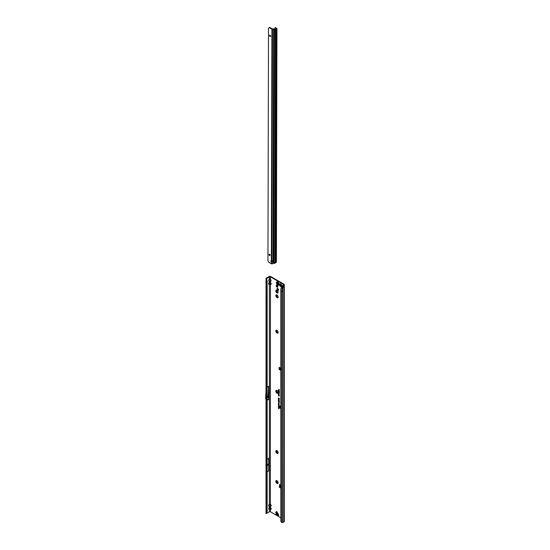 <?xml version="1.0" encoding="UTF-8"?>
<svg xmlns="http://www.w3.org/2000/svg" width="550" height="550" viewBox="0 0 550 550"><rect width="100%" height="100%" fill="white"/><g stroke="black" fill="none" stroke-linecap="round" stroke-linejoin="round"><path stroke-width="0.82" d="M276.987 483.388A1.629 0.942 60 0 1 275.832 481.388A1.629 0.942 60 0 1 276.987 480.728L276.987 480.728A1.629 0.942 60 0 1 278.135 482.721A1.629 0.942 60 0 1 276.987 483.388M277.193 480.865A1.093 0.633 -120 0 0 276.815 480.893A1.093 0.633 -120 0 0 276.65 481.766A1.093 0.633 -120 0 0 277.365 482.728A1.093 0.633 -120 0 0 277.908 482.783A1.093 0.633 -120 0 0 278.121 482.467M276.987 453.317A1.629 0.942 60 0 1 275.832 451.316A1.629 0.942 60 0 1 276.987 450.649L276.987 450.649A1.629 0.942 60 0 1 278.135 452.65A1.629 0.942 60 0 1 276.987 453.317M277.193 450.794A1.093 0.633 -120 0 0 276.815 450.814A1.093 0.633 -120 0 0 276.65 451.694A1.093 0.633 -120 0 0 277.365 452.657A1.093 0.633 -120 0 0 277.908 452.712A1.093 0.633 -120 0 0 278.121 452.396M276.987 393.168A1.629 0.942 60 0 1 275.832 391.174A1.629 0.942 60 0 1 276.987 390.507L276.987 390.507A1.629 0.942 60 0 1 278.135 392.501A1.629 0.942 60 0 1 276.987 393.168M277.193 390.651A1.093 0.633 -120 0 0 276.815 390.672A1.093 0.633 -120 0 0 276.65 391.545A1.093 0.633 -120 0 0 277.365 392.514A1.093 0.633 -120 0 0 277.908 392.562A1.093 0.633 -120 0 0 278.121 392.253M276.987 333.025A1.629 0.942 60 0 1 275.832 331.024A1.629 0.942 60 0 1 276.987 330.357L276.987 330.357A1.629 0.942 60 0 1 278.135 332.358A1.629 0.942 60 0 1 276.987 333.025M277.193 330.502A1.093 0.633 -120 0 0 276.815 330.522A1.093 0.633 -120 0 0 276.65 331.403A1.093 0.633 -120 0 0 277.365 332.365A1.093 0.633 -120 0 0 277.908 332.42A1.093 0.633 -120 0 0 278.121 332.104M276.987 297.626A1.629 0.942 60 0 1 275.832 295.625A1.629 0.942 60 0 1 276.987 294.965L276.987 294.965A1.629 0.942 60 0 1 278.135 296.959A1.629 0.942 60 0 1 276.987 297.626M277.193 295.103A1.093 0.633 -120 0 0 276.815 295.13A1.093 0.633 -120 0 0 276.65 296.003A1.093 0.633 -120 0 0 277.365 296.966A1.093 0.633 -120 0 0 277.908 297.021A1.093 0.633 -120 0 0 278.121 296.704M276.987 292.923A1.629 0.942 60 0 1 275.832 290.929A1.629 0.942 60 0 1 276.987 290.262L276.987 290.262A1.629 0.942 60 0 1 278.135 292.263A1.629 0.942 60 0 1 276.987 292.923M277.193 290.407A1.093 0.633 -120 0 0 276.815 290.428A1.093 0.633 -120 0 0 276.65 291.308A1.093 0.633 -120 0 0 277.365 292.27A1.093 0.633 -120 0 0 277.908 292.325A1.093 0.633 -120 0 0 278.121 292.009M280.782 286.66A1.629 0.942 60 0 1 279.627 284.666A1.629 0.942 60 0 1 280.782 283.999L280.782 283.999A1.629 0.942 60 0 1 281.937 285.993A1.629 0.942 60 0 1 280.782 286.66M280.988 284.144A1.093 0.633 -120 0 0 280.617 284.164A1.093 0.633 -120 0 0 280.445 285.038A1.093 0.633 -120 0 0 281.16 286A1.093 0.633 -120 0 0 281.71 286.055A1.093 0.633 -120 0 0 281.916 285.746M276.829 480.886A1.093 0.633 -120 0 0 276.678 481.766A1.093 0.633 -120 0 0 277.393 482.714A1.093 0.633 -120 0 0 277.922 482.776M276.829 450.808A1.093 0.633 -120 0 0 276.678 451.688A1.093 0.633 -120 0 0 277.393 452.643A1.093 0.633 -120 0 0 277.922 452.705M276.829 390.665A1.093 0.633 -120 0 0 276.678 391.545A1.093 0.633 -120 0 0 277.393 392.494A1.093 0.633 -120 0 0 277.922 392.556M276.829 330.516A1.093 0.633 -120 0 0 276.678 331.396A1.093 0.633 -120 0 0 277.393 332.351A1.093 0.633 -120 0 0 277.922 332.413M276.829 295.116A1.093 0.633 -120 0 0 276.678 296.003A1.093 0.633 -120 0 0 277.393 296.952A1.093 0.633 -120 0 0 277.922 297.014M276.987 285.374A1.093 0.633 -120 0 0 276.437 285.319A1.093 0.633 -120 0 0 276.272 286.199A1.093 0.633 -120 0 0 276.987 287.162A1.093 0.633 -120 0 0 277.53 287.217A1.093 0.633 -120 0 0 277.702 286.337A1.093 0.633 -120 0 0 276.987 285.374M276.678 285.271A1.093 0.633 -120 0 0 277.393 286.928A1.093 0.633 -120 0 0 277.695 287.031M280.631 284.157A1.093 0.633 -120 0 0 280.479 285.038A1.093 0.633 -120 0 0 281.188 285.986A1.093 0.633 -120 0 0 281.724 286.048M276.829 290.421A1.093 0.633 -120 0 0 276.678 291.301A1.093 0.633 -120 0 0 277.393 292.249A1.093 0.633 -120 0 0 277.922 292.311M277.179 515.109L277.571 515.522L277.179 515.109L277.571 515.522L278.836 515.212L278.561 514.731A3.836 2.214 -120 0 1 278.107 513.789A0.77 0.44 60 0 0 278.059 513.673A3.568 2.062 60 0 0 277.647 512.964A0.77 0.44 60 0 0 277.578 512.861A3.836 2.214 -120 0 1 276.987 512.002L276.705 511.521L276.519 513.308A0.962 0.784 60 0 0 277.2 514.484L278.623 515.02M277.771 288.53A1.045 0.605 -120 0 0 277.248 288.482A1.045 0.605 -120 0 0 277.09 289.321A1.045 0.605 -120 0 0 277.771 290.242A1.045 0.605 -120 0 0 278.293 290.29A1.045 0.605 -120 0 0 278.451 289.451A1.045 0.605 -120 0 0 277.771 288.53M277.496 288.434A1.045 0.605 -120 0 0 278.176 290.001A1.045 0.605 -120 0 0 278.458 290.104M280.28 368.239L280.115 368.947L281.229 368.809M280.796 369.834L279.682 369.229L279.579 367.51L279.07 367.558L279.07 368.83A0.77 0.44 -120 0 0 279.613 369.765L280.796 370.453M280.796 369.401L279.716 368.768L279.682 369.229M280.796 517.777L270.449 511.803A0.77 0.44 0 0 0 269.363 511.803L269.363 509.41L270.978 509.279L268.826 509.279L268.826 508.042L268.909 509.217L271.212 508.826L270.366 507.368L269.363 507.299L269.445 506.213L270.978 506.151L268.826 506.151L268.826 504.907L268.593 505.691L268.909 506.082L271.212 505.691L270.366 504.233L270.449 284.488L269.363 284.488L270.366 284.426M270.366 504.233L269.363 504.164L270.449 504.164L271.294 505.711L270.978 506.151M270.366 507.368L270.366 506.213M268.826 508.042L269.906 507.011L270.449 507.299L271.294 508.846L270.978 509.279M268.826 504.907L269.363 504.164L269.363 284.488L268.826 284.364L268.826 283.119L268.593 283.903L268.909 284.295L271.212 283.903L270.366 282.446L270.449 281.359L269.363 281.359L270.366 281.291M270.366 282.446L269.363 282.377L270.449 282.377L271.294 283.924L270.978 284.364M268.826 283.119L269.363 282.377L268.826 279.991L268.909 281.16L270.896 281.16L270.978 279.991L270.978 281.229M270.366 279.311L269.906 279.049L268.909 280.053L270.896 280.053L270.366 279.311L270.449 276.856L283.47 284.371A0.77 0.44 180 0 1 283.47 285.003L283.037 285.251A0.846 0.488 0 0 0 282.803 285.505L283.718 286.419M269.445 279.311L269.906 278.96L270.978 279.991M280.796 405.941A1.939 1.121 -120 0 0 280.28 406.168A1.939 1.121 -120 0 0 280.796 408.76M280.796 405.873A1.966 1.134 -120 0 0 280.342 406.099A1.966 1.134 -120 0 0 280.314 406.134M280.796 405.756A2.138 1.238 -120 0 0 280.562 405.769A2.138 1.238 -120 0 0 279.902 406.986A2.138 1.238 -120 0 0 280.796 408.946M280.61 405.763A2.111 1.217 -120 0 0 280.796 408.781M280.796 393.339L280.796 394.735M280.796 395.368L280.796 396.261M280.796 484.949L280.074 484.529A0.77 0.44 -120 0 0 279.538 484.846L279.634 486.447M278.857 404.628L279.125 405.322L278.403 404.91L278.836 405.027L278.403 404.511L279.104 404.649L278.506 404.298M279.111 405.797L278.781 405.219M278.877 406.697L279.125 407.261L278.403 406.842L279.049 406.677L278.506 406.354M278.527 407.543L278.403 406.945L279.125 407.88L278.527 407.144L278.527 407.543M278.877 407.949L279.125 408.513L278.403 407.674M279.008 408.836L278.506 408.416M278.871 403.611L278.52 403.246M278.733 403.542L278.396 403.178L278.774 403.074M278.396 400.015L279.317 400.799L278.706 399.953M278.396 400.592L279.317 401.376L278.706 400.531M278.396 401.163L279.317 401.947L278.706 401.101M278.396 401.734L279.317 402.518L278.706 401.672M279.331 400.352L278.396 399.417L279.331 400.352M279.022 398.406L278.403 398.049L279.317 398.42L278.637 398.447L279.317 399.266L278.403 398.736L278.994 398.922L278.403 398.241L279.269 398.427L278.506 397.953M278.788 390.115L279.317 390.658L278.403 390.534L278.891 390.053L278.506 389.799M279.317 390.658L278.506 390.356M280.796 401.947A0.674 0.392 -120 0 0 280.706 402.208L280.796 403.858M280.796 398.393A0.674 0.392 -120 0 0 280.706 398.654L280.796 400.304M280.796 396.839L280.796 397.753M279.001 395.986L278.946 395.388L278.726 395.993L278.396 395.429L278.871 395.306L279.331 395.979L278.541 395.512M278.788 395.911L278.396 395.429L278.871 395.306M279.001 395.154L278.946 394.556L278.726 395.161L278.396 394.598L278.871 394.474L279.331 395.147L278.541 394.68M278.788 395.072L278.396 394.598L278.871 394.474M278.898 394.254L278.396 393.793L279.07 393.848L279.029 394.474L278.788 393.587M278.664 394.137L279.07 393.848M279.022 392.803L278.396 392.411L279.304 393.202L278.747 392.26M279.084 392.748L278.685 392.294M279.386 392.26L278.685 391.655L279.331 392.322L278.678 392.239L278.685 391.655M278.988 392.136L278.768 391.634M278.403 390.974L279.159 391.703L279.304 391.38L279.304 391.964L278.403 390.974M278.396 405.9L279.139 406.326L278.513 406.216L278.609 405.694M279.139 406.326L278.499 405.866M278.396 403.844L279.139 404.271L278.513 404.161L278.609 403.645M279.139 404.271L278.499 403.81M279.482 367.414L279.482 368.596A0.77 0.44 -120 0 0 279.682 369.201M283.442 285.704L283.876 285.237A1.341 0.777 180 0 0 284.268 284.687A1.341 0.777 180 0 0 283.876 284.137L270.854 276.623A1.341 0.777 180 0 0 268.957 276.623L266.262 278.176A0.846 0.488 0 0 0 266.021 278.479L266.571 278.651L269.363 276.856A0.77 0.44 180 0 1 270.449 276.856M279.957 484.474A0.77 0.44 -120 0 0 279.943 484.612L280.039 486.214M281.304 486.839L280.748 486.516L280.342 486.977L280.796 487.238M280.528 486.166A0.688 0.399 120 0 0 280.129 486.159L279.283 486.736L280.796 487.706M279.4 487.053L280.796 488.173M280.404 368.081L279.689 367.627M267.142 512.174L267.142 280.988L266.64 281.153L266.64 512.339L266.269 513.219L267.142 512.174L266.138 511.83L266.262 511.239M266.131 511.83L266.131 280.644L266.262 280.053L266.64 281.153L266.131 280.644L265.987 278.692M267.142 459.291L268.702 458.391L268.702 470.924L268.702 458.391M267.142 471.824L268.702 470.924M269.363 511.803L266.716 513.329M267.142 387.248L268.702 386.348L268.242 394.783L268.668 399.128A0.77 0.44 60 0 1 268.702 399.362L268.702 386.348M266.599 513.239L266.021 513.418M283.442 285.484L284.13 286.179A0.846 0.488 180 0 1 284.329 286.495A0.846 0.488 180 0 1 284.082 286.839L282.934 287.499L282.934 291.259A0.846 0.488 180 0 1 281.854 291.314L281.854 522.5A0.846 0.488 0 0 0 282.934 522.445L284.082 521.785A0.846 0.488 0 0 0 284.329 521.441L284.329 286.495M282.789 286.887L282.803 285.505M283.676 286.605L281.999 287.265L282.123 287.629A0.846 0.488 0 0 0 282.934 287.499M281.813 287.581L280.851 288.434L280.796 290.888L280.83 521.201A1.148 0.77 -129.5 0 0 281.132 521.799L281.854 522.5M280.796 290.888L281.854 291.314L282.123 287.629M278.802 389.812L278.905 389.359M279.173 390.087L279.276 389.572M278.946 395.388L279.29 395.856M278.499 395.395L278.946 395.285M278.946 394.556L279.29 395.024M278.499 394.563L278.946 394.446M278.809 393.986L279.153 393.821M279.159 393.119L279.262 392.741M279.159 391.703L279.262 391.353M279.304 391.841L278.506 391.071M279.276 390.28L279.056 390.672L278.933 390.197M278.919 398.709L278.506 398.331M279.317 399.142L278.506 398.681M279.317 398.53L278.761 398.386M278.706 402.167L278.499 401.699M279.317 402.401L278.788 402.098M278.706 401.596L278.499 401.129M279.317 401.83L278.788 401.521M278.706 401.019L278.499 400.558M279.317 401.252L278.788 400.95M278.706 400.448L278.499 399.981M279.317 400.682L278.788 400.379M278.85 403.136L279.118 403.501M278.499 403.143L278.85 403.054M279.125 408.389L278.506 408.031M278.651 408.107L279.125 408.018M278.403 407.474L278.506 407M278.712 407.619L278.816 407.192M279.008 407.804L279.111 407.364M279.125 407.138L278.506 406.78M278.651 406.856L279.125 406.766M279.194 406.271L278.85 406.374M279.118 406.223L278.836 405.831M278.52 405.969L279.001 406.354M279.173 405.735L278.678 405.419M279.125 405.206L278.403 404.91M279.125 404.731L278.706 404.621M279.194 404.216L278.85 404.326M279.118 404.168L278.836 403.776M278.52 403.92L279.001 404.298M266.571 278.651L267.142 280.988M266.64 279.393L266.853 280.122L266.269 280.053L266.069 279.386L266.64 279.393M268.826 281.229L269.445 281.291M269.445 282.446L268.909 283.188L270.978 283.119M268.826 284.364L269.445 284.426M265.987 513.638L266.269 513.219M266.853 513.026L266.069 513.535M270.449 511.803L270.366 509.341M269.445 507.368L268.909 508.111L270.978 508.042M268.826 509.279L269.445 509.341M269.445 504.233L268.909 504.976L270.978 504.907M268.826 506.151L269.445 506.213M281.999 287.265L280.851 288.434M266.131 388.822L265.671 397.21A0.77 0.44 -120 0 0 265.671 397.244L265.671 398.152A0.77 0.44 -120 0 0 265.705 398.386L266.131 399.987M267.142 396.859L268.077 396.323L268.242 394.783M267.142 397.801L268.077 397.265L268.077 396.323M266.131 463.279L266.042 464.956A0.77 0.44 -120 0 0 266.035 464.998L266.035 465.74A0.77 0.44 -120 0 0 266.042 465.774L266.131 467.569M267.142 464.826L268.393 464.104M267.142 465.575L268.393 464.853M279.579 367.51L280.424 368.06M280.342 486.977L280.796 487.087M277.193 512.346L277.007 513.494L278.369 514.374M277.2 514.484L276.87 514.669A0.804 0.619 131.6 0 1 276.451 514.546L276.451 514.546A0.804 0.619 131.6 0 1 276.313 514.332L276.203 514.147A0.804 0.619 168.4 0 1 276.086 513.92L277.441 515.433M275.914 513.04L275.88 512.002L276.189 513.501A0.804 0.619 168.4 0 0 276.086 513.92L275.818 512.621M278.836 515.212L278.011 515.687L276.87 514.669L276.189 513.501L276.519 513.308M277.757 285.168A1.918 1.107 -120 0 0 278.431 285.347A1.918 1.107 -120 0 0 278.719 285.257A1.918 1.107 -120 0 0 278.733 285.251A1.918 1.107 -120 0 0 279.022 283.718A1.918 1.107 -120 0 0 277.771 282.026A1.918 1.107 -120 0 0 276.815 281.93A1.918 1.107 -120 0 0 276.808 281.93L276.801 281.937A1.918 1.107 -120 0 0 276.581 282.143A1.918 1.107 -120 0 0 277.592 285.058M278.733 285.251L278.719 285.257A1.918 1.107 -120 0 0 279.008 283.724A1.918 1.107 -120 0 0 277.757 282.033A1.918 1.107 -120 0 0 276.801 281.937M277.042 283.051A0.866 0.495 60 0 1 277.056 283.044L278.101 283.635A0.866 0.495 60 0 1 278.107 283.656A0.866 0.495 60 0 1 278.114 283.676L278.066 284.35L277.599 284.412A0.866 0.495 60 0 1 277.578 284.405A0.866 0.495 60 0 1 277.564 284.398L277.062 283.03A0.866 0.495 60 0 1 277.062 283.03M276.306 28.6L275.048 29.322L274.051 29.026A0.77 0.447 -179.9 0 0 273.611 28.944L272.332 28.909L270.002 27.562A1.148 0.667 60 0 0 269.424 27.5L268.503 28.029L267.96 260.927L268.469 261.814A1.148 0.667 60 0 0 269.046 262.426L271.377 263.773A0.77 0.447 -179.9 0 0 271.769 263.897L271.92 262.185A0.962 0.784 180 0 0 271.927 260.624L271.384 260.542A0.962 0.557 -120 0 0 271.15 260.583A0.962 0.557 -120 0 0 271.377 261.999L271.92 262.185L271.673 261.628A0.962 0.557 -120 0 1 271.397 260.549M271.92 261.855A0.962 0.784 180 0 0 272.869 261.236M269.582 254.272A0.77 0.44 -120 0 0 269.576 255.523A0.77 0.44 -120 0 0 269.582 254.272M269.459 254.217A0.77 0.44 -120 0 0 270.105 255.344M270.091 35.289A0.77 0.44 -120 0 0 270.091 36.541A0.77 0.44 -120 0 0 270.091 35.289M269.968 35.234A0.77 0.44 -120 0 0 270.621 36.362M274.532 263.457L274.918 262.219L275.399 261.938L275.557 262.501L275.825 261.69A2.688 1.547 -59.9 0 1 276.169 261.525L276.093 262.453A1.533 0.887 120.1 0 0 275.756 262.584L274.271 263.532A0.77 0.447 -179.9 0 1 273.928 263.45L273.171 263.154L272.649 263.636A1.148 0.942 180 0 1 271.92 263.904M271.384 260.542L271.92 29.15A0.77 0.447 0.1 0 0 272.463 29.281L273.721 29.301L273.103 263.223M276.224 256.19L276.396 258.438L275.825 258.452M276.176 257.558L276.712 28.834L275.461 29.556L274.918 262.219M273.721 29.301L274.478 29.611A0.77 0.447 0.1 0 0 275.461 29.556M268.503 28.029L269.019 27.734A1.148 0.667 60 0 1 269.589 27.796L271.92 29.15M271.782 261.766L271.377 261.999L271.377 263.773M276.169 261.525L276.396 258.438A0.77 0.447 0.1 0 0 276.217 258.17L276.162 258.129M276.712 28.834A0.77 0.447 0.1 0 0 276.753 28.236L275.557 27.926A1.148 0.605 -115.8 0 0 275.055 27.83A1.148 0.605 -115.8 0 0 274.814 28.353L274.814 29.336M275.055 27.83L275.495 27.617A1.148 0.605 64.2 0 1 275.997 27.713M275.557 27.926L276.313 28.449M275.419 261.979L275.962 29.26M275.557 262.501L276.1 29.129M275.942 29.281L275.419 262.577M278.011 515.687L277.571 515.522M277.647 515.687L277.131 515.137M281.291 368.94L280.115 368.947M280.067 368.988L280.246 368.232M280.328 369.779L280.363 369.332M283.47 284.371L283.47 285.003M280.397 368.019L280.796 367.757M275.88 512.002L276.705 511.521M280.748 486.516L280.129 486.159M279.943 485.877L279.538 486.111M267.142 400.263L268.702 399.362M268.826 279.991L269.363 279.249L269.363 276.856M266.674 279.496L266.674 278.41M283.876 285.237L283.876 286.007M284.082 521.785L284.082 286.839M282.934 291.259L282.934 522.445M267.142 400.008L268.668 399.128M279.991 369.552L279.613 369.765M279.482 368.596L279.07 368.83M279.414 367.366L279.07 367.558M279.943 484.612L279.538 484.846M279.792 369.414L279.826 368.967M279.4 486.894L279.4 487.369M276.76 511.803L275.935 512.277M278.011 284.089L278.018 284.075A0.784 0.454 -120 0 0 278.025 284.082L277.64 283.071M277.578 282.425A1.561 0.901 -120 0 0 276.478 283.064A1.561 0.901 -120 0 0 277.578 284.976A1.561 0.901 -120 0 0 278.685 284.336A1.561 0.901 -120 0 0 277.578 282.425M277.282 283.944L277.695 283.69L277.076 283.587M277.124 283.525L277.619 283.326M277.64 283.573L277.193 283.889M277.502 284.288L277.729 283.621M276.231 29.116L275.688 261.772M273.928 263.45L274.478 29.611M270.002 27.562L269.589 27.796M269.424 27.5L269.019 27.734M271.927 260.624L272.463 29.281M273.611 29.281L273.061 263.292M275.825 261.69L275.756 262.584M266.014 511.582L266.035 278.816M284.268 284.687L284.268 286.316M266.771 279.874L266.606 279.146M266.021 511.596L266.001 513.535M279.283 486.736L279.283 487.211M276.581 282.143L277.661 285.147L278.431 285.347M276.403 258.452L276.389 262.322M276.939 28.524L276.403 256.829M275.433 262.206L275.976 29.233"/></g></svg>
